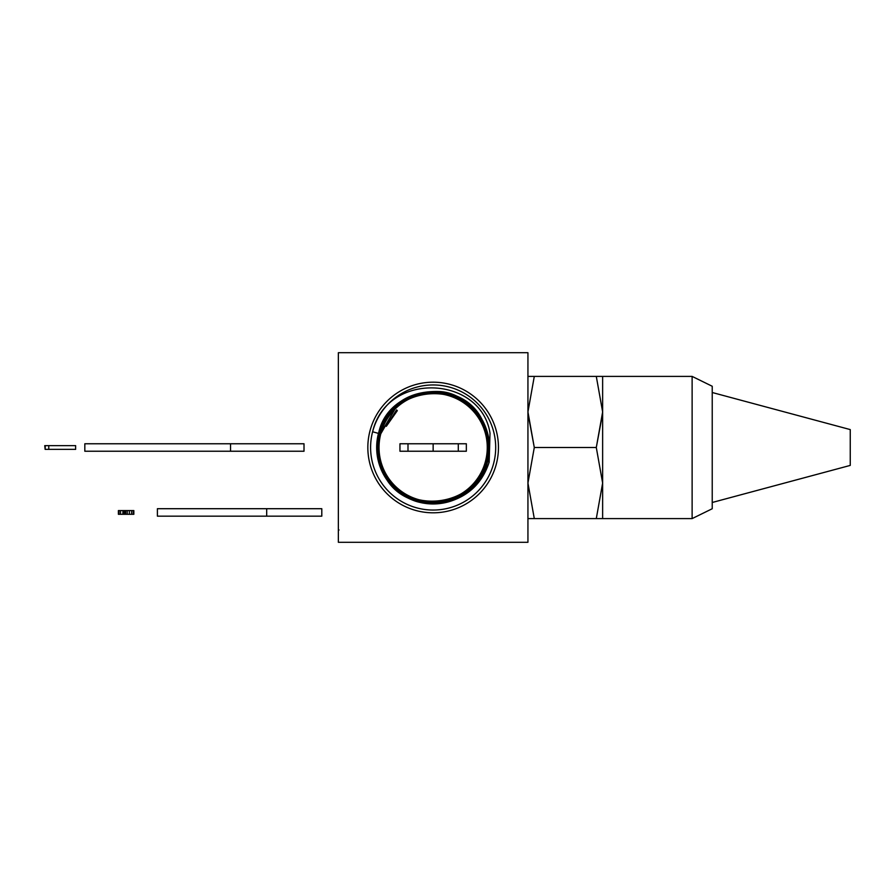 <?xml version="1.0" encoding="UTF-8"?>
<svg xmlns="http://www.w3.org/2000/svg" width="895" height="895" viewBox="0 0 895 895"><rect width="100%" height="100%" fill="white"/><g stroke="black" fill="none" stroke-linecap="round" stroke-linejoin="round"><path stroke-width="1.34" d="M338.355 542.292L527.938 542.292L527.938 352.708L338.355 352.708L338.355 542.292M474.618 497.956A65.313 65.313 0 0 1 471.978 500.014A65.313 65.313 0 0 0 474.618 497.956M375.833 478.814A65.313 65.313 0 0 0 464.46 504.814A65.313 65.313 0 0 0 490.46 416.186A65.313 65.313 0 0 0 401.833 390.186A65.313 65.313 0 0 0 375.833 478.814M338.355 515.464L338.355 529.213L339.015 530.041L338.355 529.213M493.816 432.285A62.549 62.549 0 0 0 372.611 431.759A62.549 62.549 0 0 0 448.361 508.17A62.549 62.549 0 0 0 493.816 432.285M378.462 433.404L372.611 431.759C386.931 370.675 481.13 375.464 490.012 433.169L489.173 462.133C482.942 481.331 470.602 494.174 452.154 500.674C422.63 508.651 399.796 499.947 383.653 474.54C376.717 461.372 375.05 447.612 378.63 433.225C388.05 385.454 462.122 376.18 482.494 420.538C489.408 433.661 491.075 447.388 487.506 461.731C478.12 509.367 404.26 518.608 383.944 474.384C377.052 461.294 375.385 447.612 378.943 433.314C388.307 385.812 461.943 376.605 482.204 420.695C489.084 433.739 490.74 447.388 487.193 461.641C477.852 509.009 404.428 518.194 384.235 474.227C377.377 461.216 375.721 447.612 379.256 433.393C388.575 386.181 461.775 377.019 481.924 420.851C488.748 433.829 490.404 447.399 486.869 461.563C477.583 508.64 404.607 517.78 384.514 474.07C377.701 461.138 376.057 447.601 379.581 433.482C388.833 386.539 461.607 377.433 481.633 421.008C488.424 433.907 490.068 447.399 486.556 461.484C477.326 508.282 404.775 517.366 384.805 473.914C378.037 461.059 376.392 447.601 379.894 433.56C389.101 386.897 461.428 377.847 481.342 421.165C488.099 433.986 489.722 447.399 486.242 461.395C477.057 507.924 404.943 516.952 385.096 473.757C378.361 460.97 376.739 447.601 380.218 433.639C389.37 387.255 461.261 378.261 481.051 421.332C487.764 434.064 489.386 447.399 485.918 461.317C476.8 507.554 405.122 516.527 385.376 473.589C378.686 460.891 377.075 447.601 380.532 433.728L395.422 408.366L380.688 433.974C377.31 447.735 378.943 460.914 385.566 473.489C405.267 516.348 476.834 507.252 485.761 461.059C489.151 447.265 487.518 434.053 480.872 421.433C461.115 378.44 389.325 387.569 380.375 433.896C376.974 447.735 378.607 460.992 385.286 473.645C405.099 516.762 477.102 507.61 486.086 461.149C489.487 447.265 487.842 433.974 481.152 421.276C461.283 378.026 389.056 387.199 380.051 433.806C376.638 447.735 378.283 461.07 384.995 473.802C404.92 517.176 477.359 507.98 486.399 461.227C489.822 447.265 488.178 433.885 481.443 421.12C461.451 377.612 388.799 386.841 379.737 433.728C376.303 447.746 377.958 461.149 384.705 473.958C394.013 491.568 414.016 501.726 426.076 502.296C456.886 503.561 477.102 489.901 486.712 461.317C490.169 447.254 488.502 433.806 481.734 420.963C472.448 403.365 452.445 393.14 440.239 392.547C409.339 391.283 389.056 404.976 379.413 433.65C375.956 447.746 377.623 461.238 384.414 474.115C396.776 492.116 410.648 501.614 426.031 502.621C457.032 503.885 477.359 490.147 487.037 461.395C490.505 447.254 488.827 433.728 482.013 420.807C469.696 402.795 455.779 393.263 440.284 392.223C409.194 390.947 388.799 404.73 379.1 433.56C375.62 447.746 377.298 461.317 384.134 474.283C396.44 492.306 410.391 501.86 425.998 502.945C457.166 504.221 477.628 490.393 487.35 461.473C490.84 447.254 489.162 433.65 482.304 420.639C469.998 402.582 456.002 393.006 440.318 391.898C409.049 390.612 388.542 404.473 378.786 433.482C375.285 447.746 376.974 461.395 383.843 474.439C396.127 492.507 410.156 502.117 425.953 503.27C457.311 504.556 477.885 490.65 487.674 461.563C491.176 447.254 489.487 433.56 482.595 420.482C470.322 402.392 456.249 392.748 440.362 391.574C408.914 390.287 388.273 404.227 378.462 433.404A56.474 56.474 0 0 0 452.154 500.674M480.637 421.556A54.114 54.114 0 0 0 407.203 400.009A54.114 54.114 0 0 0 385.656 473.444A54.114 54.114 0 0 0 459.09 494.991A54.114 54.114 0 0 0 480.637 421.556M386.304 426.333L397.313 410.682L396.575 409.888L386.304 426.333L397.324 410.671L396.575 409.888M119.371 510.575L118.386 510.575L118.386 514.301L119.371 514.301M122.38 510.575L133.836 510.575L133.836 514.301L122.38 514.301M122.995 510.575L122.861 514.301L122.995 510.575M118.934 510.575L118.934 514.301L118.397 510.575L122.861 510.575M118.934 514.301L122.861 514.301M75.627 449.368L75.627 445.632M45.142 445.632L45.142 449.368L44.75 445.632L75.113 445.632M45.142 449.368L45.265 445.632M45.265 449.368L48.777 449.368L48.777 445.632M48.777 449.368L75.113 449.368M458.296 443.763L458.296 451.237L466.34 451.237L466.34 443.763L433.146 443.763L433.146 451.237L399.953 451.237L399.953 443.763L407.997 443.763L407.997 451.237M433.146 443.763L407.997 443.763M458.296 451.237L433.146 451.237M230.541 443.763L304.009 443.763L304.009 451.237L84.824 451.237L84.824 443.763L230.541 443.763L230.541 451.237M266.688 508.707L321.797 508.707L321.797 516.169L157.397 516.169L157.397 508.707L266.688 508.707L266.688 516.169M596.294 518.597L602.637 483.054L602.637 518.597L527.938 518.597M527.938 376.403L534.293 376.403L527.938 411.946L534.293 447.5L527.938 483.054L534.293 518.597M602.637 376.403L596.294 376.403L602.637 411.946L596.294 447.5L602.637 483.054L602.637 376.403L692.126 376.403L692.126 518.597L712.23 508.74L712.23 386.26L692.126 376.403M712.23 392.513L850.25 429.589L850.25 465.411L712.23 502.487M596.294 376.403L534.293 376.403M602.626 413.4L596.294 447.5L602.637 483.054L596.294 447.5L602.626 413.4L596.294 447.5L534.293 447.5L527.938 483.054M527.949 413.4L534.293 447.5M602.637 483.054L596.294 447.5M489.218 461.988L487.674 461.563M133.254 510.575L133.254 514.301M131.61 510.575L131.61 514.301M129.361 510.575L129.361 514.301M127.247 510.575L127.247 514.301M125.714 510.575L125.714 514.301M124.774 510.575L124.774 514.301M123.7 510.575L123.7 514.301M120.501 510.575L120.501 514.301M602.637 518.597L692.126 518.597"/></g></svg>
